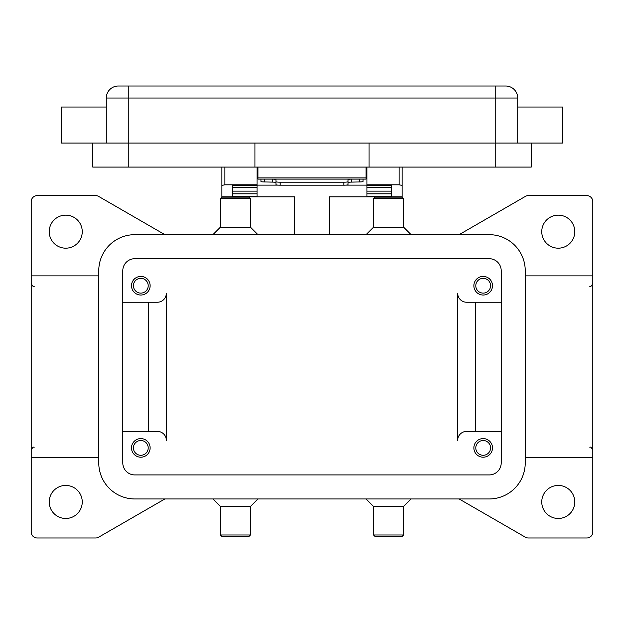 <?xml version="1.0" encoding="UTF-8"?>
<svg xmlns="http://www.w3.org/2000/svg" width="624" height="624" viewBox="0 0 624 624"><rect width="100%" height="100%" fill="white"/><g stroke="black" fill="none" stroke-linecap="round" stroke-linejoin="round"><path stroke-width="0.94" d="M352.069 179.111L351.515 179.119A4.204 0.46 0 0 0 349.019 179.275A4.204 0.46 0 0 0 348.036 179.572L348.036 182.551A4.204 0.46 180 0 1 349.019 182.263A4.204 0.46 180 0 1 351.515 182.107L359.58 181.951A4.204 0.46 -0 0 0 362.068 181.795A4.204 0.46 -0 0 0 363.051 181.498L363.051 179.111M280.168 185.172L280.168 182.185A4.204 0.46 180 0 1 277.196 182.052A4.204 0.46 180 0 1 275.964 181.732L275.964 184.712A4.204 0.46 0 0 0 277.196 185.039A4.204 0.46 0 0 0 280.168 185.172L343.832 185.172A4.204 0.46 -0 0 0 346.804 185.039A4.204 0.46 -0 0 0 348.036 184.712L348.036 181.732A4.204 0.46 180 0 1 346.804 182.052A4.204 0.46 180 0 1 343.832 182.185L343.832 185.172M260.949 179.111L260.949 181.498A4.204 0.46 0 0 0 261.932 181.795A4.204 0.46 0 0 0 264.42 181.951L272.485 182.107A4.204 0.46 180 0 1 274.981 182.263A4.204 0.46 180 0 1 275.964 182.551L275.964 179.572A4.204 0.46 -0 0 0 274.981 179.275A4.204 0.46 -0 0 0 272.485 179.119L271.931 179.111M366.959 167.092L366.959 184.813L399.095 184.813L402.098 185.383L402.098 167.092M221.902 167.092L221.902 185.383L224.905 184.813L257.041 184.813L257.041 167.092M492.492 447.892A9.313 9.313 0 0 1 483.187 457.205A9.313 9.313 0 0 1 473.873 447.892A9.313 9.313 0 0 1 483.187 438.586A9.313 9.313 0 0 1 492.492 447.892M475.792 447.892A7.387 7.387 0 0 0 483.187 455.286A7.387 7.387 0 0 0 490.573 447.892A7.387 7.387 0 0 0 483.187 440.505A7.387 7.387 0 0 0 475.792 447.892M150.127 285.722A9.313 9.313 0 0 1 140.813 295.035A9.313 9.313 0 0 1 131.508 285.722A9.313 9.313 0 0 1 140.813 276.409A9.313 9.313 0 0 1 150.127 285.722M133.427 285.722A7.387 7.387 0 0 0 140.813 293.108A7.387 7.387 0 0 0 148.208 285.722A7.387 7.387 0 0 0 140.813 278.335A7.387 7.387 0 0 0 133.427 285.722M492.492 285.722A9.313 9.313 0 0 1 483.187 295.035A9.313 9.313 0 0 1 473.873 285.722A9.313 9.313 0 0 1 483.187 276.409A9.313 9.313 0 0 1 492.492 285.722M475.792 285.722A7.387 7.387 0 0 0 483.187 293.108A7.387 7.387 0 0 0 490.573 285.722A7.387 7.387 0 0 0 483.187 278.335A7.387 7.387 0 0 0 475.792 285.722M150.127 447.892A9.313 9.313 0 0 1 140.813 457.205A9.313 9.313 0 0 1 131.508 447.892A9.313 9.313 0 0 1 140.813 438.586A9.313 9.313 0 0 1 150.127 447.892M133.427 447.892A7.387 7.387 0 0 0 140.813 455.286A7.387 7.387 0 0 0 148.208 447.892A7.387 7.387 0 0 0 140.813 440.505A7.387 7.387 0 0 0 133.427 447.892M106.283 107.032L61.23 107.032L61.23 143.068L562.77 143.068L562.77 107.032L517.717 107.032M517.717 143.068L517.717 98.023A12.012 12.012 0 0 0 505.705 86.011L118.295 86.011A12.012 12.012 0 0 0 106.283 98.023L106.283 143.068M388.58 198.627L403.595 198.627L402.098 197.129L375.071 197.129L373.565 198.627L388.58 198.627M366.054 234.671L373.565 227.159L403.595 227.159L403.595 198.627M366.054 498.95L373.565 506.454L373.565 534.986L403.595 534.986L403.595 506.454L411.107 498.95M373.565 534.986L375.071 536.492L402.098 536.492L403.595 534.986M373.565 506.454L403.595 506.454M257.946 234.671L250.435 227.159L250.435 198.627L220.405 198.627L220.405 227.159L212.893 234.671M250.435 198.627L248.929 197.129L221.902 197.129L220.405 198.627M250.435 227.159L220.405 227.159M235.42 534.986L220.405 534.986L221.902 536.492L248.929 536.492L250.435 534.986L235.42 534.986M257.946 498.95L250.435 506.454L220.405 506.454L220.405 534.986M525.229 275.87L592.8 275.87L592.8 457.743L525.229 457.743M98.771 275.87L31.2 275.87L31.2 457.743L98.771 457.743M592.8 457.743L592.8 531.983A6.006 6.006 0 0 1 586.794 537.989L528.341 537.989A6.006 6.006 0 0 1 525.338 537.186L459.108 498.95M164.892 498.95L98.662 537.186A6.006 6.006 0 0 1 95.659 537.989L37.206 537.989A6.006 6.006 0 0 1 31.2 531.983L31.2 457.743M31.2 275.87L31.2 201.63A6.006 6.006 0 0 1 37.206 195.624L95.659 195.624A6.006 6.006 0 0 1 98.662 196.427L164.892 234.671M459.108 234.671L525.338 196.427A6.006 6.006 0 0 1 528.341 195.624L586.794 195.624A6.006 6.006 0 0 1 592.8 201.63L592.8 275.87M49.218 231.668A16.52 16.52 0 0 1 65.738 215.147A16.52 16.52 0 0 1 82.251 231.668A16.52 16.52 0 0 1 65.738 248.18A16.52 16.52 0 0 1 49.218 231.668M541.749 501.953A16.52 16.52 0 0 1 558.262 485.433A16.52 16.52 0 0 1 574.782 501.953A16.52 16.52 0 0 1 558.262 518.474A16.52 16.52 0 0 1 541.749 501.953M49.218 501.953A16.52 16.52 0 0 1 65.738 485.433A16.52 16.52 0 0 1 82.251 501.953A16.52 16.52 0 0 1 65.738 518.474A16.52 16.52 0 0 1 49.218 501.953M541.749 231.668A16.52 16.52 0 0 1 558.262 215.147A16.52 16.52 0 0 1 574.782 231.668A16.52 16.52 0 0 1 558.262 248.18A16.52 16.52 0 0 1 541.749 231.668M501.205 431.379L466.666 431.379A9.009 9.009 0 0 0 457.657 440.388L457.657 293.233A9.009 9.009 0 0 0 466.666 302.242L501.205 302.242M122.795 302.242L157.334 302.242A9.009 9.009 0 0 0 166.343 293.233L166.343 440.388A9.009 9.009 0 0 0 157.334 431.379L122.795 431.379M148.325 302.242L148.325 431.379M166.343 440.388A9.009 9.009 0 0 0 157.334 431.379M475.675 302.242L475.675 431.379M457.657 293.233A9.009 9.009 0 0 0 466.666 302.242M92.765 143.068L92.765 167.092L531.235 167.092L531.235 143.068M369.065 143.068L369.065 167.092M254.935 143.068L254.935 167.092M257.946 167.092L257.946 179.111L366.054 179.111L366.054 167.092M275.964 179.572L275.964 181.732M280.168 182.185L343.832 182.185M348.036 181.732L348.036 179.572M489.193 234.671A36.036 36.036 0 0 1 525.229 270.707L525.229 462.914A36.036 36.036 0 0 1 489.193 498.95L134.807 498.95A36.036 36.036 0 0 1 98.771 462.914L98.771 270.707A36.036 36.036 0 0 1 134.807 234.671L489.193 234.671M489.193 258.695A12.012 12.012 0 0 1 501.205 270.707L501.205 462.914A12.012 12.012 0 0 1 489.193 474.926L134.807 474.926A12.012 12.012 0 0 1 122.795 462.914L122.795 270.707A12.012 12.012 0 0 1 134.807 258.695L489.193 258.695M329.417 234.671L329.417 196.825L402.098 196.825L402.098 185.383M221.902 185.383L221.902 196.825L294.583 196.825L294.583 234.671M232.417 196.825L232.417 185.383L257.041 185.383L257.041 184.813M366.959 184.813L366.959 185.383L391.583 185.383L391.583 196.825M391.583 196.552L366.959 196.552L366.959 187.294L391.583 187.348L391.583 185.383M391.583 187.294L366.959 187.294L366.959 185.383M366.959 185.117L345.868 185.117M278.132 185.117L257.041 185.117M232.417 196.552L257.041 196.552L257.041 187.294L232.417 187.348L232.417 191.123L257.041 191.123M257.041 185.383L257.041 187.294L232.417 187.348M232.417 187.294L232.417 185.383M391.583 187.348L391.583 191.123L366.959 191.123M257.946 173.105L257.041 173.105M366.959 173.105L366.054 173.105M118.295 86.011A12.012 12.012 0 0 0 109.801 89.528M514.199 89.528A12.012 12.012 0 0 0 505.705 86.011M128.801 86.011L128.801 98.023L495.199 98.023L495.199 86.011M495.199 167.092L495.199 98.023L517.717 98.023M106.283 98.023L128.801 98.023L128.801 167.092M366.054 177.91L257.946 177.91M359.58 179.111L359.58 181.951M224.905 184.813L224.905 167.092M399.095 167.092L399.095 184.813M366.959 193.814L391.583 193.814M232.417 193.814L257.041 193.814M264.42 181.951L264.42 179.111M272.485 179.119L272.485 182.107M351.515 182.107L351.515 179.119M403.595 227.159L411.107 234.671M220.405 506.454L212.893 498.95M589.797 286.385C590.655 286.923 591.661 285.917 592.8 283.382M34.203 286.385C33.322 286.907 32.323 285.909 31.2 283.382M34.203 447.236C33.283 446.729 32.276 447.728 31.2 450.239M589.797 447.236C590.655 446.698 591.661 447.697 592.8 450.239M250.435 506.454L250.435 534.986M373.565 227.159L373.565 198.627"/></g></svg>
